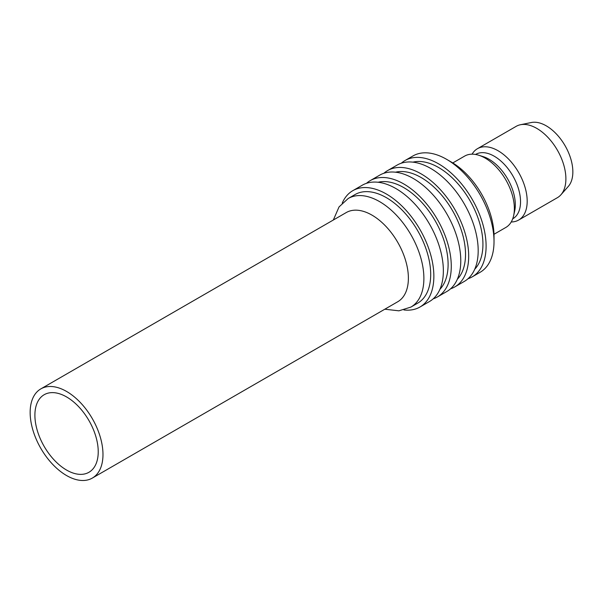 <?xml version="1.0" encoding="UTF-8"?>
<svg xmlns="http://www.w3.org/2000/svg" width="603" height="603" viewBox="0 0 603 603"><rect width="100%" height="100%" fill="white"/><g stroke="black" fill="none" stroke-linecap="round" stroke-linejoin="round"><path stroke-width="0.9" d="M560.896 194.807A41.2 23.788 60 0 0 565.893 178.842A41.2 23.788 -120 0 0 550.426 140.198A41.2 23.788 -120 0 0 520.442 124.738L531.371 122.515A37.597 21.708 -120 0 1 558.732 136.625A37.597 21.708 -120 0 1 572.85 171.893A37.597 21.708 60 0 1 568.282 186.455L560.896 194.807A41.2 23.788 60 0 1 557.36 197.701L518.655 220.05A41.2 23.788 -120 0 0 527.188 201.191A41.2 23.788 -120 0 0 509.203 159.735A41.2 23.788 -120 0 0 477.455 148.692A41.2 23.788 -120 0 0 472.074 154.172M520.442 124.738A41.2 23.788 -120 0 0 516.168 126.351L477.455 148.692M512.701 218.836L512.844 218.753A37.167 21.459 60 0 0 520.54 201.741A37.167 21.459 -120 0 0 504.312 164.34A37.167 21.459 -120 0 0 475.677 154.383L475.533 154.458M511.223 221.979A41.2 23.788 -120 0 0 518.655 220.05M478.692 155.22L483.131 156.607A37.167 21.459 -120 0 1 515.316 204.756A37.167 21.459 60 0 1 514.645 211.178L513.62 215.716A41.2 23.788 -120 0 0 514.367 208.593A41.2 23.788 -120 0 0 478.692 155.22A41.2 23.788 -120 0 0 464.634 156.102L452.8 162.938M493.993 234.288L505.834 227.452A41.2 23.788 -120 0 0 513.62 215.716M446.529 159.282A67.167 38.78 60 0 1 494.023 241.547A67.167 38.78 60 0 1 480.109 272.292L472.194 276.867A67.167 38.78 60 0 0 486.101 246.114A67.167 38.78 -120 0 0 456.788 178.518A67.167 38.78 -120 0 0 405.028 160.526L412.942 155.958A67.167 38.78 60 0 1 446.529 159.282L451.278 162.026A60.451 34.899 60 0 1 494.023 236.059L494.023 241.517M494.023 241.547L494.023 236.059M405.028 160.526A67.167 38.78 -120 0 0 401.304 163.217M472.194 276.867A67.167 38.78 60 0 1 468.003 278.744M412.927 162.147A62.689 36.195 -120 0 1 458.936 184.948A62.689 36.195 -120 0 1 482.935 244.29A62.689 36.195 60 0 1 474.742 269.209M454.775 286.922A67.167 38.78 60 0 0 468.689 256.169A67.167 38.78 -120 0 0 439.368 188.573A67.167 38.78 -120 0 0 387.608 170.581L397.106 165.094A67.167 38.78 -120 0 1 448.866 183.093A67.167 38.78 -120 0 1 478.187 250.69A67.167 38.78 60 0 1 464.28 281.435L454.775 286.922A67.167 38.78 60 0 1 450.584 288.799M387.608 170.581A67.167 38.78 -120 0 0 383.885 173.272M395.515 172.202A62.689 36.195 -120 0 1 441.524 195.003A62.689 36.195 -120 0 1 465.524 254.345A62.689 36.195 60 0 1 457.323 279.264M437.363 296.978A67.167 38.78 60 0 0 451.278 266.224A67.167 38.78 -120 0 0 421.957 198.628A67.167 38.78 -120 0 0 370.197 180.636L379.694 175.149A67.167 38.78 -120 0 1 431.454 193.148A67.167 38.78 -120 0 1 460.775 260.745A67.167 38.78 60 0 1 446.861 291.49L437.363 296.978A67.167 38.78 60 0 1 433.173 298.854M370.197 180.636A67.167 38.78 -120 0 0 366.473 183.327M378.096 182.257A62.689 36.195 -120 0 1 424.113 205.058A62.689 36.195 -120 0 1 448.104 264.4A62.689 36.195 60 0 1 439.911 289.319M419.952 307.025A67.167 38.78 60 0 0 433.859 276.28A67.167 38.78 -120 0 0 404.538 208.683A67.167 38.78 -120 0 0 352.778 190.691L362.282 185.204A67.167 38.78 -120 0 1 414.042 203.203A67.167 38.78 -120 0 1 443.356 270.792A67.167 38.78 60 0 1 429.449 301.545L419.952 307.025A67.167 38.78 60 0 1 403.904 309.95M352.778 190.691A67.167 38.78 -120 0 0 342.225 203.121M348.21 198.5L355.016 194.565A62.689 36.195 -120 0 1 403.332 211.359A62.689 36.195 -120 0 1 430.693 274.448A62.689 36.195 60 0 1 417.706 303.151L410.899 307.085A62.689 36.195 -120 0 0 423.886 278.382A62.689 36.195 -120 0 0 396.518 215.294A62.689 36.195 -120 0 0 348.21 198.5L339.052 206.897L333.331 220.012M92.312 478.089L397.716 301.764A51.496 29.728 -120 0 0 408.382 278.194A51.496 29.728 -120 0 0 385.905 226.366A51.496 29.728 -120 0 0 346.22 212.573L40.816 388.897A51.496 29.728 -120 0 0 30.15 412.475A51.496 29.728 60 0 0 52.627 464.295A51.496 29.728 60 0 0 92.312 478.089A51.496 29.728 60 0 0 102.977 454.519A51.496 29.728 -120 0 0 80.501 402.691A51.496 29.728 -120 0 0 40.816 388.897M98.229 451.775A44.78 25.854 60 0 1 88.95 472.277A44.78 25.854 60 0 1 54.443 460.277A44.78 25.854 60 0 1 34.899 415.211A44.78 25.854 -120 0 1 44.177 394.716A44.78 25.854 -120 0 1 78.684 406.708A44.78 25.854 -120 0 1 98.229 451.775M384.827 309.211L398.915 310.824L410.899 307.085"/></g></svg>
